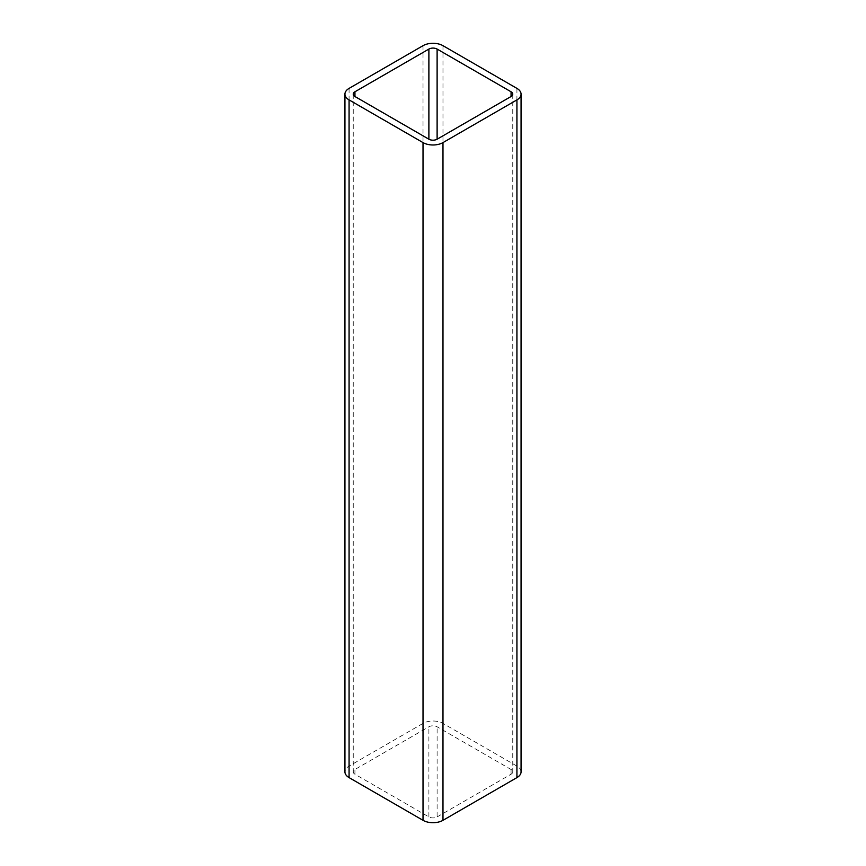 <?xml version="1.0" encoding="UTF-8"?>
<svg xmlns="http://www.w3.org/2000/svg" width="866" height="866" viewBox="0 0 866 866"><rect width="100%" height="100%" fill="white"/><g stroke="black" fill="none" stroke-linecap="round" stroke-linejoin="round"><path stroke-width="0.65" stroke-dasharray="4.33 3.25" d="M521.061 771.855A14.116 8.151 0 0 0 516.926 766.096L442.981 723.402A14.116 8.151 0 0 0 423.019 723.402L349.074 766.096A14.116 8.151 0 0 0 344.939 771.855M437.114 816.93L511.059 774.226A5.813 3.356 0 0 0 512.759 771.855A5.813 3.356 0 0 0 511.059 769.484L437.114 726.79A5.813 3.356 0 0 0 428.887 726.79L354.941 769.484A5.813 3.356 0 0 0 353.241 771.855A5.813 3.356 0 0 0 354.941 774.226L428.887 816.93A5.813 3.356 0 0 0 437.114 816.93L437.114 726.79M516.926 88.386L516.926 766.096M442.981 45.682L442.981 723.402M423.019 45.682L423.019 723.402M349.074 88.386L349.074 766.096M511.059 774.226L511.059 769.484M428.887 816.93L428.887 726.79M354.941 774.226L354.941 769.484M512.759 94.145L512.759 771.855M353.241 94.145L353.241 771.855"/><path stroke-width="1.3" d="M516.926 99.904A14.116 8.151 0 0 0 521.061 94.145A14.116 8.151 0 0 0 516.926 88.386L442.981 45.682A14.116 8.151 0 0 0 423.019 45.682L349.074 88.386A14.116 8.151 0 0 0 344.939 94.145A14.116 8.151 0 0 0 349.074 99.904L423.019 142.598A14.116 8.151 0 0 0 442.981 142.598L516.926 99.904L516.926 777.614A14.116 8.151 0 0 0 521.061 771.855L521.061 94.145M511.059 96.516A5.813 3.356 0 0 0 512.759 94.145A5.813 3.356 0 0 0 511.059 91.774L437.114 49.07A5.813 3.356 0 0 0 428.887 49.07L354.941 91.774A5.813 3.356 0 0 0 353.241 94.145A5.813 3.356 0 0 0 354.941 96.516L428.887 139.209A5.813 3.356 0 0 0 437.114 139.209L511.059 96.516L511.059 91.774M344.939 94.145L344.939 771.855A14.116 8.151 0 0 0 349.074 777.614L423.019 820.318A14.116 8.151 0 0 0 442.981 820.318L516.926 777.614M349.074 99.904L349.074 777.614M423.019 142.598L423.019 820.318M442.981 142.598L442.981 820.318M437.114 49.07L437.114 139.209M428.887 49.07L428.887 139.209M354.941 91.774L354.941 96.516"/></g></svg>
